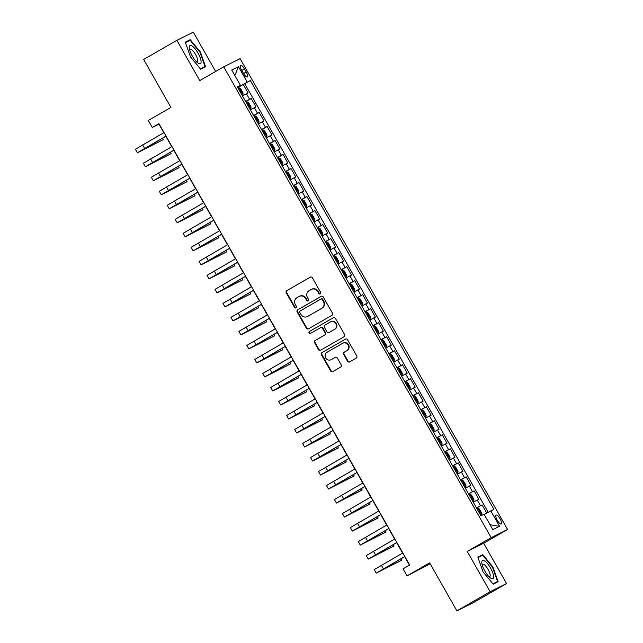 <?xml version="1.0" encoding="UTF-8"?>
<svg xmlns="http://www.w3.org/2000/svg" width="643" height="643" viewBox="0 0 643 643"><rect width="100%" height="100%" fill="white"/><g stroke="black" fill="none" stroke-linecap="round" stroke-linejoin="round"><path stroke-width="0.96" d="M320.278 293.883A1.109 1.053 -116.5 0 0 320.648 292.396L312.345 277.776A1.583 1.503 -116.5 0 0 310.256 277.157L286.77 290.676A1.583 1.503 -116.5 0 0 286.239 292.806L294.542 307.418A1.109 1.053 -116.5 0 0 296.005 307.852A1.109 1.053 -116.5 0 0 296.375 306.365L295.298 304.477A5.064 4.814 -116.5 0 1 296.97 297.669L298.931 296.544A5.064 4.814 -116.5 0 1 305.61 298.537L306.679 300.434A1.109 1.053 -116.5 0 0 308.142 300.868A1.109 1.053 -116.5 0 0 308.511 299.381L307.434 297.492A5.064 4.814 -116.5 0 1 309.106 290.684L311.067 289.559A5.064 4.814 -116.5 0 1 317.746 291.552L318.815 293.441A1.109 1.053 -116.5 0 0 320.278 293.883M500.109 518.829A5.16 1.583 60.1 0 0 496.115 515.067A5.16 1.583 60.1 0 0 497.264 520.243A5.16 1.583 60.1 0 0 501.259 524.005A5.16 1.583 60.1 0 0 500.109 518.829M347.566 361.27A1.583 1.503 -116.5 0 0 349.647 361.896L356.238 358.103A1.583 1.503 -116.5 0 0 356.761 355.973L347.541 339.745A1.583 1.503 -116.5 0 0 345.46 339.118L321.966 352.637A1.583 1.503 -116.5 0 0 321.444 354.767L330.663 370.995A1.583 1.503 -116.5 0 0 332.752 371.622L340.71 367.04A1.583 1.503 -116.5 0 0 341.232 364.911L337.286 357.966A1.583 1.503 -116.5 0 0 335.204 357.339L331.249 359.614A4.236 4.027 -116.5 0 1 325.615 357.838A4.236 4.027 -116.5 0 1 327.07 352.26L342.534 343.354A4.236 4.027 -116.5 0 1 348.176 345.13A4.236 4.027 -116.5 0 1 346.722 350.716L344.142 352.195A1.583 1.503 -116.5 0 0 343.619 354.325L347.566 361.27L348.008 361.044A1.583 1.503 -116.5 0 0 349.824 361.792M215.638 71.469L193.302 32.15L176.889 40.316L143.654 59.453L170.917 107.445L148.316 120.458L152.295 127.459L158.942 123.633L409.687 565.036L403.04 568.862L407.019 575.871L430.175 563.823M490.127 591.713L506.539 583.547L483.649 543.263L467.244 551.429L490.127 591.713L456.892 610.85L429.628 562.858L407.019 575.871M467.244 551.429L491.172 537.652L223.708 66.824L240.12 58.658L507.584 529.486L491.172 537.652M176.889 40.316L199.772 80.6L223.708 66.824M331.941 315.319A1.583 1.503 -116.5 0 0 332.463 313.197L323.244 296.97A1.583 1.503 -116.5 0 0 321.154 296.343L297.669 309.862A1.583 1.503 -116.5 0 0 297.146 311.992L306.365 328.219A1.583 1.503 -116.5 0 0 308.447 328.846L331.941 315.319M335.397 318.357L344.616 334.585A1.583 1.503 -116.5 0 1 344.093 336.715L320.6 350.234A1.583 1.503 -116.5 0 1 318.51 349.607L314.564 342.663A1.583 1.503 -116.5 0 1 315.094 340.533L324.619 335.051A1.583 1.503 -116.5 0 0 325.141 332.929L322.521 328.316A1.583 1.503 -116.5 0 0 320.439 327.697L310.521 333.404A1.109 1.053 -116.5 0 1 309.042 332.937A1.109 1.053 -116.5 0 1 309.428 331.475L333.307 317.73A1.583 1.503 -116.5 0 1 335.397 318.357M506.539 583.547L473.296 602.684L456.892 610.85M486.759 513.13L482.065 504.876L476.567 508.042M476.463 507.857L480.45 505.679L477.267 500.077L478.882 499.273L474.108 490.858L468.61 494.025M468.506 493.84L472.484 491.67L469.302 486.06L470.925 485.256L466.143 476.849L460.645 480.016M460.541 479.831L464.527 477.653L461.344 472.05L462.96 471.247L458.186 462.839L452.688 465.998M452.584 465.821L456.57 463.643L453.379 458.041L455.003 457.229L450.229 448.822L444.731 451.989M444.626 451.804L448.605 449.626L445.422 444.024L447.046 443.22L442.263 434.813L436.766 437.979M436.661 437.795L440.648 435.616L437.465 430.014L439.081 429.202L434.306 420.795L428.809 423.962M428.704 423.777L432.683 421.607L429.5 415.997L431.123 415.193L426.341 406.786L420.844 409.953M420.739 409.768L424.726 407.59L421.543 401.988L423.158 401.184L418.384 392.777L412.886 395.935M412.782 395.758L416.768 393.58L413.586 387.97L415.201 387.166L410.427 378.759L404.929 381.926M404.825 381.741L408.803 379.563L405.62 373.961L407.244 373.157L402.462 364.75L396.964 367.917M396.86 367.732L400.846 365.554L397.663 359.951L399.279 359.14L394.505 350.732L389.007 353.899M388.902 353.714L392.881 351.544L389.698 345.934L391.322 345.13L386.539 336.723L381.042 339.89M380.937 339.705L384.924 337.527L381.741 331.925L383.357 331.121L378.582 322.714L373.085 325.872M372.98 325.688L376.967 323.517L373.784 317.907L375.399 317.103L370.625 308.696L365.128 311.863M365.023 311.678L369.002 309.5L365.819 303.898L367.442 303.094L362.66 294.687L357.162 297.846M357.058 297.669L361.044 295.491L357.862 289.889L359.477 289.077L354.703 280.669L349.205 283.836M349.101 283.651L353.079 281.481L349.896 275.871L351.52 275.067L346.746 266.66L341.24 269.827M341.136 269.642L345.122 267.464L341.939 261.862L343.555 261.05L338.781 252.643L333.283 255.81M333.178 255.625L337.165 253.455L333.982 247.844L335.598 247.041L330.824 238.633L325.326 241.8M325.221 241.615L329.2 239.437L326.017 233.835L327.641 233.031L322.858 224.624L317.361 227.783M317.256 227.606L321.243 225.428L318.06 219.818L319.675 219.014L314.901 210.607L309.404 213.773M309.299 213.589L313.286 211.41L310.095 205.808L311.718 205.004L306.944 196.597L301.438 199.764M301.334 199.579L305.321 197.401L302.138 191.799L303.753 190.987L298.979 182.58L293.481 185.747M293.377 185.562L297.363 183.392L294.181 177.781L295.796 176.978L291.022 168.57L285.524 171.737M285.42 171.552L289.398 169.374L286.215 163.772L287.839 162.968L283.057 154.561L277.559 157.72M277.454 157.543L281.441 155.365L278.258 149.755L279.874 148.951L275.1 140.544L269.602 143.71M269.497 143.526L273.484 141.347L270.293 135.745L271.917 134.942L267.142 126.534L261.637 129.701M261.54 129.516L265.519 127.338L262.336 121.736L263.951 120.924L259.177 112.517L253.68 115.684M253.575 115.499L257.562 113.329L254.379 107.719L255.994 106.915L251.22 98.508L245.618 101.49M245.722 101.674L251.22 98.508M241.704 70.272L243.456 73.358A4.999 1.535 60.1 0 0 247.322 76.999A4.999 1.535 60.1 0 0 246.205 71.984L244.453 68.905A4.999 1.535 60.1 0 0 240.586 65.256A4.999 1.535 60.1 0 0 241.704 70.272M484.235 514.529L493.912 509.328L250.328 80.544L237.645 87.456M490.81 510.872L499.563 526.287L492.827 529.639L484.066 514.231L480.964 515.774L237.38 86.982L240.482 85.439L231.729 70.023L238.465 66.671L247.225 82.087M488.206 512.318L244.742 83.751L243.255 84.49L248.037 92.905L242.435 95.887M257.562 113.329L259.177 112.517M265.519 127.338L267.142 126.534M273.484 141.347L275.1 140.544M281.441 155.365L283.057 154.561M289.398 169.374L291.022 168.57M297.363 183.392L298.979 182.58M305.321 197.401L306.944 196.597M313.286 211.41L314.901 210.607M321.243 225.428L322.858 224.624M329.2 239.437L330.824 238.633M337.165 253.455L338.781 252.643M345.122 267.464L346.746 266.66M353.079 281.481L354.703 280.669M361.044 295.491L362.66 294.687M369.002 309.5L370.625 308.696M376.967 323.517L378.582 322.714M384.924 337.527L386.539 336.723M392.881 351.544L394.505 350.732M400.846 365.554L402.462 364.75M408.803 379.563L410.427 378.759M416.768 393.58L418.384 392.777M424.726 407.59L426.341 406.786M432.683 421.607L434.306 420.795M440.648 435.616L442.263 434.813M448.605 449.626L450.229 448.822M456.57 463.643L458.186 462.839M464.527 477.653L466.143 476.849M472.484 491.67L474.108 490.858M480.45 505.679L482.065 504.876M483.649 543.263L507.584 529.486M152.295 127.459L158.95 124.147L163.804 132.707M165.83 136.276L171.769 146.717M173.795 150.285L179.727 160.734M181.752 164.303L187.684 174.743M189.717 178.312L195.649 188.761M197.674 192.329L203.606 202.77M205.631 206.339L211.571 216.779M213.597 220.348L219.528 230.797M221.554 234.365L227.485 244.806M229.519 248.375L235.451 258.824M237.476 262.392L243.408 272.833M245.433 276.402L251.373 286.842M253.398 290.411L259.33 300.86M261.355 304.428L267.287 314.869M269.321 318.438L275.252 328.886M277.278 332.455L283.209 342.896M285.235 346.464L291.175 356.913M293.2 360.474L299.132 370.923M301.157 374.491L307.089 384.932M309.122 388.501L315.054 398.949M317.079 402.518L323.011 412.959M325.036 416.527L330.976 426.976M333.002 430.545L338.933 440.985M340.959 444.554L346.89 454.995M348.924 458.563L354.856 469.012M356.881 472.581L362.813 483.022M364.838 486.59L370.778 497.039M372.803 500.608L378.735 511.048M380.76 514.617L386.692 525.058M388.726 528.626L394.657 539.075M396.683 542.644L402.614 553.084M404.64 556.653L409.47 565.157M237.757 87.657L243.255 84.49M244.742 83.751L250.328 80.544M237.532 87.255L240.482 85.439M254.379 107.719L250.392 109.897M262.336 121.736L258.349 123.906M270.293 135.745L266.315 137.923M278.258 149.755L274.272 151.933M286.215 163.772L282.237 165.95M294.181 177.781L290.194 179.96M302.138 191.799L298.151 193.969M310.095 205.808L306.116 207.986M318.06 219.818L314.073 221.996M326.017 233.835L322.039 236.013M333.982 247.844L329.996 250.023M341.939 261.862L337.953 264.032M349.896 275.871L345.918 278.049M357.862 289.889L353.875 292.059M365.819 303.898L361.84 306.076M373.784 317.907L369.797 320.085M381.741 331.925L377.754 334.103M389.698 345.934L385.72 348.112M397.663 359.951L393.677 362.122M405.62 373.961L401.634 376.139M413.586 387.97L409.599 390.148M421.543 401.988L417.556 404.166M429.5 415.997L425.521 418.175M437.465 430.014L433.478 432.184M445.422 444.024L441.436 446.202M453.379 458.041L449.401 460.211M461.344 472.05L457.358 474.229M469.302 486.06L465.323 488.238M477.267 500.077L473.28 502.247M234.848 75.52L238.465 66.671M499.563 526.287L490.046 524.752M190.497 56.914L200.656 69.203L205.599 66.743L200.383 51.987L190.232 39.697L185.288 42.157L190.497 56.914M498.14 581.706L492.924 566.957L482.772 554.668L477.829 557.127L483.046 571.876L493.197 584.165L498.14 581.706M185.401 42.478L190.232 39.697M199.965 52.228L200.383 51.987M477.942 557.441L482.772 554.668M492.514 567.198L492.924 566.957M320.431 293.771A1.109 1.053 -116.5 0 1 319.258 293.224L318.189 291.335A5.064 4.814 -116.5 0 0 311.759 289.205L311.308 289.422M299.172 296.415L299.622 296.19A5.064 4.814 -116.5 0 1 306.052 298.32L307.121 300.209A1.109 1.053 -116.5 0 0 308.294 300.755M310.521 277.037L287.212 290.459A1.583 1.503 -116.5 0 0 286.69 292.581L294.984 307.193A1.109 1.053 -116.5 0 0 296.158 307.748M321.428 296.222L298.111 309.645A1.583 1.503 -116.5 0 0 297.588 311.767L306.807 328.002A1.583 1.503 -116.5 0 0 308.624 328.742M322.272 299.534A1.109 1.053 -116.5 0 0 320.817 299.091L300.193 310.963A1.109 1.053 -116.5 0 0 299.831 312.45L300.964 314.443A5.064 4.814 -116.5 0 0 307.635 316.444L321.733 308.327A5.064 4.814 -116.5 0 0 323.405 301.527L322.272 299.534L322.722 299.308A1.109 1.053 -116.5 0 0 321.259 298.874L320.921 299.043M307.394 316.573L307.836 316.356A5.064 4.814 -116.5 0 0 308.085 316.219L307.635 316.444M322.722 299.308L323.855 301.302A5.064 4.814 -116.5 0 1 322.175 308.11L308.085 316.219M320.592 327.617L320.881 327.472A1.583 1.503 -116.5 0 1 322.963 328.099L325.583 332.704A1.583 1.503 -116.5 0 1 325.061 334.834L315.536 340.316A1.583 1.503 -116.5 0 0 315.014 342.446L318.952 349.39A1.583 1.503 -116.5 0 0 320.777 350.13M333.572 317.61L309.87 331.258A1.109 1.053 -116.5 0 0 310.738 333.275M334.505 329.361A4.236 4.027 -116.5 0 0 335.959 323.783A4.236 4.027 -116.5 0 0 330.325 322.006L324.876 325.141A1.583 1.503 -116.5 0 0 324.353 327.263L326.966 331.876A1.583 1.503 -116.5 0 0 329.055 332.495L334.947 329.144A4.236 4.027 -116.5 0 0 336.41 323.558A4.236 4.027 -116.5 0 0 330.968 321.677L330.526 321.894M329.345 332.359A1.583 1.503 -116.5 0 0 329.497 332.278L329.055 332.495M334.947 329.144L329.497 332.278M342.743 343.241L343.185 343.024A4.236 4.027 -116.5 0 1 348.619 344.913A4.236 4.027 -116.5 0 1 347.164 350.491L344.584 351.978A1.583 1.503 -116.5 0 0 344.061 354.1L348.008 361.044M331.049 359.726L331.491 359.501A4.236 4.027 -116.5 0 0 331.7 359.397L331.249 359.614M335.469 357.219L331.7 359.397M345.725 338.998L322.408 352.42A1.583 1.503 -116.5 0 0 321.886 354.55L331.105 370.778A1.583 1.503 -116.5 0 0 332.921 371.517M242.073 95.244L242.958 94.738L243.046 92.889L240.659 88.686L238.979 87.729L238.071 88.212M242.958 94.738L242.049 95.22M240.538 92.552L240.948 92.335L239.992 90.655L239.582 90.872M166.047 136.147L140.913 150.743L163.201 139.676L137.948 152.504L137.409 152.729L135.416 149.232L164.021 132.579M137.409 152.729L166.015 136.083M163.201 139.676L162.398 138.253M198.06 53.168A10.481 3.215 60.1 0 0 191.919 45.862A10.481 3.215 60.1 0 0 189.283 47.968A10.481 3.215 60.1 0 0 192.297 56.037A10.481 3.215 60.1 0 0 197.956 63.03A10.481 3.215 60.1 0 0 201.098 61.921A10.481 3.215 60.1 0 0 198.06 53.168M196.517 61.784A7.169 2.202 60.1 0 0 197.184 61.728A7.169 2.202 60.1 0 0 195.576 54.526A7.169 2.202 60.1 0 0 190.023 49.294A7.169 2.202 60.1 0 0 189.637 49.832M185.457 42.631L190.127 40.308L199.965 52.22L205.013 66.51L200.351 68.833M200.552 69.082L205.013 66.51M484.677 560.961A10.481 3.215 60.1 0 0 481.824 562.93A10.481 3.215 60.1 0 0 490.496 578.001A10.481 3.215 60.1 0 0 490.762 578.178A10.481 3.215 60.1 0 0 492.803 572.881A10.481 3.215 60.1 0 0 484.677 560.961M489.066 576.755A7.169 2.202 60.1 0 0 489.725 576.691A7.169 2.202 60.1 0 0 488.937 571.08A7.169 2.202 60.1 0 0 484.066 564.586A7.169 2.202 60.1 0 0 482.563 564.257A7.169 2.202 60.1 0 0 482.178 564.803M493.093 584.045L497.553 581.481L492.892 583.804M477.998 557.602L482.668 555.279L492.506 567.182L497.553 581.481M250.031 109.262L250.915 108.747L251.011 106.907L248.624 102.703L246.936 101.747L246.036 102.221M250.915 108.747L250.014 109.23M247.957 104.664L247.547 104.889L247.957 104.664L248.921 106.344L248.503 106.569M257.988 123.271L258.88 122.765L258.968 120.916L256.581 116.713L254.901 115.756L253.993 116.238M258.88 122.765L257.972 123.239M255.914 118.674L255.504 118.899L255.914 118.674L256.879 120.354L256.461 120.579M265.953 137.289L266.837 136.774L266.933 134.934L264.546 130.73L262.858 129.765L261.95 130.248M266.837 136.774L265.937 137.256M264.418 134.596L264.828 134.371L263.871 132.691L263.469 132.908M273.91 151.298L274.802 150.783L274.891 148.943L272.503 144.739L270.816 143.783L269.915 144.265M274.802 150.783L273.894 151.266M271.836 146.7L271.426 146.925L271.836 146.7L272.801 148.38L272.383 148.605M174.012 150.165L148.871 164.753L171.159 153.685L145.366 166.746L143.381 163.242L171.986 146.596M145.366 166.746L173.972 150.1M171.159 153.685L170.355 152.262M181.969 164.174L156.828 178.77L179.124 167.694L153.331 180.755L151.338 177.251L179.944 160.605M153.331 180.755L181.937 164.11M179.124 167.694L178.32 166.28M189.934 178.191L164.793 192.779L187.081 181.712L161.289 194.773L159.295 191.268L187.901 174.623M161.289 194.773L189.894 178.119M187.081 181.712L186.277 180.289M197.891 192.201L172.75 206.789L195.046 195.721L169.246 208.782L167.26 205.278L195.866 188.632M169.246 208.782L197.851 192.136M195.046 195.721L194.234 194.307M281.875 165.307L282.759 164.801L282.848 162.96L280.461 158.757L278.781 157.792L277.872 158.274M282.759 164.801L281.851 165.283M279.793 160.718L279.384 160.935L279.793 160.718L280.758 162.39L280.34 162.615M205.848 206.21L180.715 220.806L203.003 209.739L177.749 222.566L177.211 222.791L175.218 219.295L203.823 202.641M177.211 222.791L205.816 206.146M203.003 209.739L202.199 208.316M289.832 179.325L290.716 178.81L290.813 176.97L288.426 172.766L286.738 171.81L285.838 172.284M290.716 178.81L289.816 179.293M288.305 176.632L288.723 176.407L287.759 174.727L287.349 174.952M213.814 220.227L188.672 234.816L210.96 223.748L185.168 236.809L183.175 233.305L211.788 216.659M185.168 236.809L213.773 220.163M210.96 223.748L210.157 222.333M297.789 193.334L298.682 192.828L298.77 190.979L296.383 186.775L294.703 185.819L293.795 186.301M298.682 192.828L297.773 193.31M295.716 188.745L295.306 188.962L295.716 188.745L296.68 190.416L296.262 190.641M221.771 234.237L196.629 248.833L218.925 237.757L193.125 250.818L191.14 247.314L219.745 230.668M193.125 250.818L221.739 234.173M218.925 237.757L218.122 236.343M305.755 207.351L306.639 206.837L306.735 204.996L304.348 200.793L302.66 199.828L301.752 200.311M306.639 206.837L305.738 207.319M303.673 202.754L303.271 202.971L303.673 202.754L304.645 204.434M304.219 204.659L304.629 204.434M229.736 248.254L204.595 262.842L226.883 251.775L201.09 264.836L199.097 261.331L227.702 244.686M201.09 264.836L229.696 248.19M226.883 251.775L226.079 250.352M313.712 221.361L314.604 220.854L314.692 219.006L312.305 214.802L310.617 213.846L309.717 214.328M314.604 220.854L313.696 221.329M312.185 218.668L312.594 218.451L311.638 216.763L311.228 216.988M321.677 235.378L322.561 234.864L322.649 233.023L320.262 228.82L318.582 227.855L317.674 228.337M322.561 234.864L321.653 235.346M320.142 232.686L320.552 232.461L319.595 230.781L319.185 230.998M329.634 249.388L330.518 248.873L330.615 247.033L328.227 242.829L326.54 241.872L325.639 242.347M330.518 248.873L329.618 249.355M327.56 244.79L327.15 245.015L327.56 244.79L328.525 246.47L328.107 246.695M338.483 262.891L337.575 263.373L338.483 262.891L338.572 261.042L336.185 256.838L334.505 255.882L333.596 256.364M336.064 260.704L336.482 260.479L335.517 258.808L335.107 259.025M345.556 277.414L346.44 276.9L346.537 275.059L344.15 270.856L342.462 269.891L341.554 270.373M346.44 276.9L345.54 277.382M343.475 272.817L343.073 273.042L343.475 272.817L344.439 274.497L344.021 274.722M353.513 291.424L354.406 290.917L354.494 289.069L352.107 284.865L350.419 283.909L349.519 284.391M354.406 290.917L353.497 291.392M351.44 286.826L351.03 287.051L351.44 286.826L352.404 288.506L351.986 288.731M361.479 305.441L362.363 304.927L362.451 303.086L360.064 298.882L358.384 297.918L357.476 298.4M362.363 304.927L361.454 305.409M359.943 302.749L360.361 302.515L359.397 300.844L358.987 301.061M369.436 319.45L370.32 318.936L370.416 317.095L368.029 312.892L366.341 311.935L365.441 312.418M370.32 318.936L369.42 319.418M367.362 314.853L366.952 315.078L367.362 314.853L368.326 316.533L367.909 316.758M377.393 333.46L378.285 332.953L378.373 331.113L375.986 326.901L374.306 325.945L373.398 326.427M378.285 332.953L377.377 333.436M375.319 328.87L374.909 329.087L375.319 328.87L376.284 330.542L375.866 330.767M386.242 346.963L385.342 347.445L386.242 346.963L386.339 345.122L383.951 340.919L382.264 339.962L381.355 340.436M383.276 342.88L382.874 343.105L383.276 342.88L384.241 344.56L383.823 344.785M393.315 361.487L394.207 360.98L394.296 359.132L391.909 354.928L390.221 353.971L389.32 354.454M394.207 360.98L393.299 361.454M391.241 356.897L390.831 357.114L391.241 356.897L392.206 358.569M391.788 358.794L392.198 358.577M401.28 375.504L402.164 374.99L402.253 373.149L399.866 368.945L398.186 367.981L397.278 368.463M402.164 374.99L401.256 375.472M399.199 370.907L398.789 371.124L399.199 370.907L400.163 372.578L399.745 372.811M237.693 262.264L212.552 276.852L234.848 265.784L209.047 278.845L207.062 275.341L235.668 258.695M209.047 278.845L237.653 262.199M234.848 265.784L234.036 264.369M245.65 276.273L220.517 290.869L242.805 279.801L217.012 292.862L215.019 289.358L243.625 272.712M217.012 292.862L245.618 276.209M242.805 279.801L242.001 278.379M253.615 290.29L228.474 304.878L250.762 293.811L224.97 306.872L222.976 303.367L251.59 286.722M224.97 306.872L253.575 290.226M250.762 293.811L249.958 292.396M261.572 304.3L236.431 318.896L258.727 307.828L233.473 320.656L232.927 320.881L230.941 317.385L259.547 300.731M232.927 320.881L261.54 304.235M258.727 307.828L257.923 306.406M269.538 318.317L244.396 332.905L266.684 321.838L240.892 334.899L238.899 331.394L267.504 314.748M240.892 334.899L269.497 318.253M266.684 321.838L265.88 320.415M277.495 332.327L252.353 346.923L274.649 335.847L248.849 348.908L246.864 345.404L275.469 328.758M248.849 348.908L277.454 332.262M274.649 335.847L273.838 334.432M285.452 346.344L260.319 360.932L282.607 349.864L256.814 362.925L254.821 359.421L283.426 342.775M256.814 362.925L285.42 346.272M282.607 349.864L281.803 348.442M293.417 360.353L268.276 374.941L290.564 363.874L264.771 376.935L262.778 373.43L291.392 356.785M264.771 376.935L293.377 360.289M290.564 363.874L289.76 362.459M301.374 374.363L276.233 388.959L298.529 377.891L273.275 390.719L272.728 390.944L270.743 387.448L299.349 370.794M272.728 390.944L301.342 374.298M298.529 377.891L297.725 376.468M309.339 388.38L284.198 402.968L306.486 391.9L280.694 404.961L278.7 401.457L307.306 384.811M280.694 404.961L309.299 388.316M306.486 391.9L305.682 390.478M317.296 402.389L292.155 416.985L314.451 405.91L288.651 418.971L286.665 415.466L315.271 398.821M288.651 418.971L317.256 402.325M314.451 405.91L313.639 404.495M325.254 416.407L300.12 430.995L322.408 419.927L296.616 432.988L294.623 429.484L323.228 412.838M296.616 432.988L325.221 416.342M322.408 419.927L321.604 418.505M410.121 388.999L409.221 389.481L410.121 388.999L410.218 387.158L407.831 382.955L406.143 381.998L405.243 382.481M407.71 386.821L408.112 386.604L407.164 384.916L406.754 385.141M417.194 403.523L418.087 403.016L418.175 401.176L415.788 396.972L414.108 396.008L413.2 396.49M418.087 403.016L417.178 403.499M415.667 400.83L416.077 400.613L415.121 398.933L414.711 399.15M425.16 417.54L426.044 417.026L426.14 415.185L423.745 410.981L422.065 410.025L421.157 410.499M426.044 417.026L425.144 417.508M423.078 412.943L422.676 413.168L423.078 412.943L424.042 414.622M423.624 414.848L424.034 414.622M434.009 431.043L433.101 431.525L434.009 431.043L434.097 429.194L431.71 424.991L430.022 424.034L429.122 424.517M431.043 426.96L430.633 427.177L431.043 426.96L432.008 428.632L431.59 428.857M333.219 430.416L308.077 445.004L330.365 433.937L304.573 446.998L302.58 443.493L331.193 426.848M304.573 446.998L333.178 430.352M330.365 433.937L329.562 432.522M341.176 444.426L316.034 459.022L338.331 447.954L313.077 460.782L312.53 461.007L310.545 457.511L339.15 440.857M312.53 461.007L341.144 444.361M338.331 447.954L337.527 446.531M349.141 458.443L324 473.031L346.288 461.963L320.495 475.024L318.502 471.52L347.107 454.874M320.495 475.024L349.101 458.379M346.288 461.963L345.484 460.549M357.098 472.452L331.957 487.048L354.253 475.973L328.452 489.034L326.467 485.529L355.073 468.884M328.452 489.034L357.058 472.388M354.253 475.973L353.441 474.558M441.082 445.567L441.966 445.052L442.054 443.212L439.667 439.008L437.987 438.044L437.079 438.526M441.966 445.052L441.058 445.535M439.547 442.874L439.965 442.649L439 440.969L438.59 441.194M365.055 486.47L339.922 501.058L362.21 489.99L336.418 503.051L334.424 499.547L363.03 482.901M336.418 503.051L365.023 486.405M362.21 489.99L361.406 488.567M449.039 459.576L449.923 459.07L450.02 457.221L447.632 453.018L445.945 452.061L445.044 452.543M449.923 459.07L449.023 459.544M446.965 454.979L446.555 455.204L446.965 454.979L447.93 456.659L447.512 456.884M373.02 500.479L347.879 515.075L370.167 503.999L344.375 517.06L342.381 513.556L370.995 496.91M344.375 517.06L372.98 500.415M370.167 503.999L369.363 502.585M456.996 473.594L457.888 473.079L457.977 471.239L455.59 467.035L453.91 466.071L453.002 466.553M457.888 473.079L456.98 473.561M454.922 468.996L454.513 469.213L454.922 468.996L455.887 470.668L455.469 470.901M380.977 514.488L355.836 529.085L378.132 518.017L352.332 531.078L350.347 527.573L378.952 510.928M352.332 531.078L380.945 514.424M378.132 518.017L377.328 516.594M464.961 487.603L465.845 487.089L465.942 485.248L463.547 481.044L461.867 480.088L460.959 480.562M465.845 487.089L464.945 487.571M463.426 484.91L463.844 484.685L462.88 483.006L462.478 483.231M388.943 528.506L363.801 543.094L386.089 532.026L360.297 545.087L358.304 541.583L386.909 524.937M360.297 545.087L388.902 528.442M386.089 532.026L385.286 530.612M472.918 501.612L473.811 501.106L473.899 499.257L471.512 495.054L469.824 494.097L468.924 494.58M473.811 501.106L472.902 501.588M470.845 497.023L470.435 497.24L470.845 497.023L471.809 498.695L471.391 498.92M396.9 542.515L371.758 557.111L394.055 546.044L368.793 558.871L368.254 559.097L366.269 555.6L394.874 538.947M368.254 559.097L396.86 542.451M394.055 546.044L393.243 544.621M480.884 515.63L481.768 515.115L481.856 513.275L479.469 509.071L477.789 508.107L476.881 508.589M481.768 515.115L480.86 515.598M478.802 511.032L478.392 511.257L478.802 511.032L479.766 512.712L479.348 512.937M404.857 556.533L379.724 571.121L402.012 560.053L376.219 573.114L374.226 569.61L402.831 552.964M376.219 573.114L404.825 556.468M402.012 560.053L401.208 558.63M249.597 99.311L246.414 93.709M241.8 70.433L244.453 68.905M243.552 73.519L246.205 71.984M318.189 291.335L317.746 291.552M307.121 300.209L306.679 300.434M306.052 298.32L305.61 298.537M294.984 307.193L294.542 307.418M286.69 292.581L286.239 292.806M287.212 290.459L286.77 290.676M319.258 293.224L318.815 293.441M306.807 328.002L306.365 328.219M297.588 311.767L297.146 311.992M298.111 309.645L297.669 309.862M322.175 308.11L321.733 308.327M323.855 301.302L323.405 301.527M318.952 349.39L318.51 349.607M315.014 342.446L314.564 342.663M315.536 340.316L315.094 340.533M325.061 334.834L324.619 335.051M325.583 332.704L325.141 332.929M322.963 328.099L322.521 328.316M309.87 331.258L309.428 331.475M344.061 354.1L343.619 354.325M344.584 351.978L344.142 352.195M347.164 350.491L346.722 350.716M331.105 370.778L330.663 370.995M321.886 354.55L321.444 354.767M322.408 352.42L321.966 352.637M242.958 94.69L239.019 87.753M239.59 90.888L239.992 90.655M142.601 144.916L144.595 148.412M250.923 108.699L246.984 101.763M258.88 122.717L254.941 115.78M266.845 136.726L262.899 129.79M263.469 132.924L263.871 132.691M274.802 150.743L270.864 143.807M150.558 158.925L152.552 162.43M158.524 172.935L160.509 176.439M166.481 186.952L168.474 190.457M174.446 200.962L176.431 204.466M282.759 164.753L278.821 157.816M182.403 214.979L184.396 218.483M290.724 178.77L286.786 171.834M287.357 174.96L287.759 174.727M190.36 228.988L192.353 232.493M298.682 192.779L294.743 185.843M198.325 243.006L200.311 246.502M306.647 206.789L302.7 199.852M206.282 257.015L208.276 260.519M314.604 220.806L310.665 213.87M311.236 216.996L311.638 216.763M322.561 234.816L318.623 227.879M319.193 231.014L319.595 230.781M330.526 248.833L326.588 241.897M338.483 262.842L334.545 255.906M335.116 259.033L335.517 258.808M346.448 276.852L342.502 269.915M354.406 290.869L350.467 283.933M362.363 304.878L358.424 297.942M358.995 301.077L359.397 300.844M370.328 318.896L366.389 311.959M378.285 332.905L374.347 325.969M386.25 346.915L382.304 339.978M394.207 360.932L390.269 353.996M402.164 374.941L398.226 368.005M214.248 271.024L216.233 274.529M222.205 285.042L224.198 288.546M230.162 299.051L232.155 302.556M238.127 313.069L240.112 316.565M246.084 327.078L248.077 330.582M254.049 341.087L256.035 344.592M262.006 355.105L264 358.609M269.964 369.114L271.957 372.618M277.929 383.132L279.914 386.628M285.886 397.141L287.879 400.645M293.851 411.15L295.836 414.655M301.808 425.168L303.801 428.672M410.13 388.959L406.191 382.022M406.762 385.149L407.164 384.916M418.087 402.968L414.148 396.032M414.719 399.166L415.121 398.933M426.052 416.985L422.105 410.049M434.009 430.995L430.071 424.058M309.765 439.177L311.759 442.681M317.73 453.194L319.716 456.699M325.688 467.204L327.681 470.708M333.653 481.221L335.638 484.718M441.966 445.004L438.028 438.068M438.598 441.202L439 440.969M341.61 495.231L343.603 498.735M449.931 459.022L445.993 452.085M349.567 509.24L351.56 512.744M457.888 473.031L453.95 466.095M357.532 523.257L359.517 526.762M465.853 487.048L461.907 480.112M462.478 483.239L462.88 483.006M365.489 537.267L367.483 540.771M473.811 501.058L469.872 494.121M373.454 551.284L375.44 554.78M481.768 515.067L477.829 508.131M381.412 565.293L383.405 568.798M321.315 298.842L320.865 299.067M320.953 327.432L320.511 327.657M329.425 332.318L328.975 332.535"/></g></svg>
